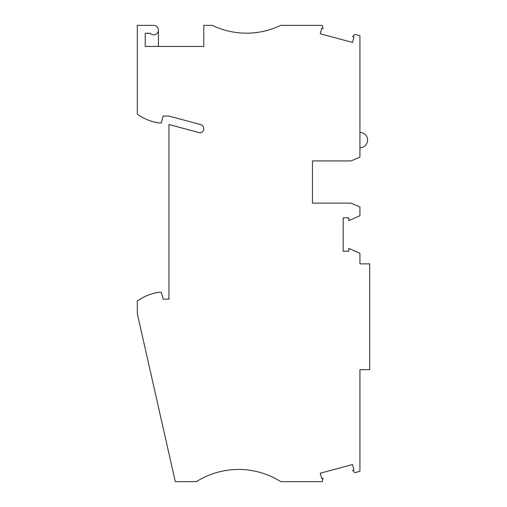 <?xml version="1.0" encoding="UTF-8"?>
<svg xmlns="http://www.w3.org/2000/svg" width="507" height="507" viewBox="0 0 507 507"><rect width="100%" height="100%" fill="white"/><g stroke="black" fill="none" stroke-linecap="round" stroke-linejoin="round"><path stroke-width="0.76" d="M200.012 132.714A3.695 3.695 0 0 0 203.605 129.862A4.221 4.221 0 0 0 200.652 124.576L168.964 116.084L163.165 116.084L161.327 122.941L158.945 122.941A50.117 50.117 0 0 1 137.315 114.189L137.315 25.35L153.665 25.35A4.747 4.747 0 0 1 158.418 30.097A4.747 4.747 0 0 1 150.129 33.266L145.23 33.266L145.23 46.448L203.782 46.448L203.782 25.35L212.224 25.35A79.13 79.13 0 0 0 280.802 25.35L322.211 25.35L323.111 28.722L321.723 28.348L320.266 33.798L352.492 42.436L353.949 36.986L352.568 36.612L354.849 34.33L359.926 35.693L359.926 157.132L350.958 160.922L312.451 160.922L312.451 203.123L350.958 203.123L359.926 206.913L359.926 215.735L348.822 220.615L348.822 217.826L343.176 217.826L343.176 251.193L348.822 251.193L348.822 248.405L359.926 253.285L359.926 263.887L369.685 263.887L369.685 369.654L359.926 369.654L359.926 471.307L354.849 472.67L352.568 470.388L353.949 470.014L352.492 464.564L320.266 473.202L321.723 478.652L323.111 478.278L322.211 481.65L280.802 481.65A79.13 79.13 0 0 0 196.399 481.65L175.295 481.65L137.574 314.822A10.552 10.552 0 0 1 137.315 312.496L137.315 301.025A50.117 50.117 0 0 1 158.945 292.273L161.327 292.273L163.165 299.13L168.964 299.13L168.964 124.526L199.055 132.587A3.695 3.695 0 0 0 200.012 132.714M359.926 132.435A7.649 7.649 0 0 1 367.575 140.084A7.649 7.649 0 0 1 359.926 147.733M312.451 177.539L312.451 160.922M158.418 46.448L158.418 30.097M312.451 186.506L312.451 203.123"/></g></svg>
